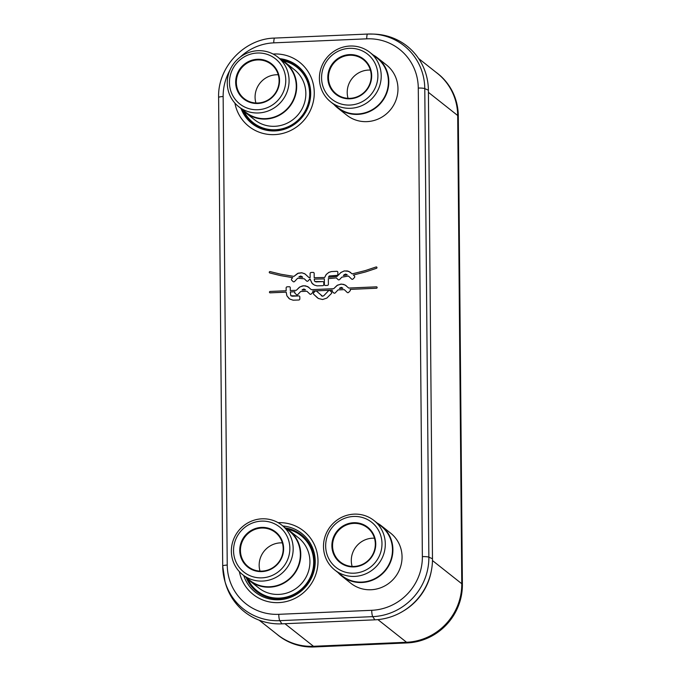 <?xml version="1.0" encoding="UTF-8"?>
<svg xmlns="http://www.w3.org/2000/svg" width="681" height="681" viewBox="0 0 681 681"><rect width="100%" height="100%" fill="white"/><g stroke="black" fill="none" stroke-linecap="round" stroke-linejoin="round"><path stroke-width="1.02" d="M431.209 571.504A56.915 54.948 128.3 0 1 403.646 610.857M259.223 620.212L277.686 634.82A56.915 54.948 128.3 0 0 313.49 646.295L406.557 642.268L377.912 619.616M418.594 58.498L437.287 73.284A56.915 54.948 128.3 0 1 457.692 115.515L461.778 583.745A56.915 54.948 128.3 0 1 406.557 642.268M224.798 580.893L225.377 582.953A59.4 57.349 -51.7 0 0 281.9 623.847L374.848 619.829A59.4 57.349 -51.7 0 0 432.478 558.752L428.392 90.19A59.4 57.349 -51.7 0 0 374.541 34.135L372.405 34.05M309.446 279.474A1.064 1.021 -51.7 0 0 309.702 279.031L310.204 279.048L311.787 282.973L314.299 285.05L317.048 285.858L322.768 285.688A1.064 1.021 -51.7 0 0 323.798 284.598L323.781 282.624A1.064 1.021 -51.7 0 0 322.734 281.619L315.907 281.891L314.486 280.981L314.213 279.116L324.36 278.887L324.352 284.479A1.064 1.021 -51.7 0 0 325.399 285.484L327.365 285.399A1.064 1.021 -51.7 0 0 328.395 284.309L328.344 278.648L336.448 277.882A1.064 1.021 -51.7 0 0 336.703 278.282L338.099 279.619A1.064 1.021 -51.7 0 0 339.572 279.559L341.828 277.167L348.459 276.052L351.6 279.048A1.064 1.021 -51.7 0 0 353.064 278.989L354.452 277.525A1.064 1.021 -51.7 0 0 354.435 276.043L353.396 275.047L365.535 271.949L376.482 268.305A0.707 0.681 -51.7 0 0 376.704 267.088A0.707 0.681 -51.7 0 0 376.057 266.986L365.186 270.612L352.188 273.89L348.732 271.336L344.399 270.919L341.045 272.383L337.069 276.401L328.387 277.244L329.306 275.967L336.831 275.388A1.064 1.021 -51.7 0 0 337.861 274.298L337.844 272.306A1.064 1.021 -51.7 0 0 336.797 271.302L331.434 271.566L328.983 272.315L326.327 274.375L324.641 277.482L314.205 277.72L314.162 273.413A1.064 1.021 -51.7 0 0 313.115 272.409L311.14 272.494A1.064 1.021 -51.7 0 0 310.11 273.583L310.144 277.644L309.038 277.61L305.003 273.941L301.989 272.817L297.64 273.404L293.92 276.392L280.972 274.256L270.17 271.608A0.707 0.681 -51.7 0 0 269.531 272.834A0.707 0.681 -51.7 0 0 269.77 272.953L280.649 275.626L292.719 277.661L291.689 278.75A1.064 1.021 -51.7 0 0 291.706 280.231L293.102 281.568A1.064 1.021 -51.7 0 0 294.567 281.508L297.665 278.231L304.271 278.776L306.595 280.998A1.064 1.021 -51.7 0 0 308.067 280.938L309.446 279.474M332.311 290.157L332.311 290.149A1.064 1.021 -51.7 0 0 332.362 291.596L333.767 292.949A1.064 1.021 -51.7 0 0 335.231 292.881L338.04 289.902L344.28 289.638L347.199 292.421A1.064 1.021 -51.7 0 0 348.663 292.353L350.102 290.838A1.064 1.021 -51.7 0 0 350.111 289.382L376.448 288.242A0.707 0.681 -51.7 0 0 376.882 286.99A0.707 0.681 -51.7 0 0 376.431 286.846L348.715 288.046L345.071 284.964L341.521 284.088L337.58 285.118L333.681 288.693L311.336 289.663L307.684 286.582L303.777 285.714L299.887 286.922L296.295 290.319L290.293 290.574L290.268 287.731A1.064 1.021 -51.7 0 0 289.221 286.727L287.169 286.82A1.064 1.021 -51.7 0 0 286.139 287.91L286.165 290.753L270.136 291.451A0.707 0.681 -51.7 0 0 269.71 292.702A0.707 0.681 -51.7 0 0 270.153 292.839L286.173 292.149L286.905 295.843L289.655 299.002L293.094 300.185L298.797 300.006A1.064 1.021 -51.7 0 0 299.819 298.916L299.802 296.925A1.064 1.021 -51.7 0 0 298.755 295.929L292.149 296.209L290.787 295.682L290.302 291.97L294.924 291.766A1.064 1.021 -51.7 0 0 294.967 293.213L296.38 294.558A1.064 1.021 -51.7 0 0 297.852 294.498L300.661 291.519L306.893 291.255L309.812 294.039A1.064 1.021 -51.7 0 0 311.277 293.971L312.715 292.455A1.064 1.021 -51.7 0 0 312.732 291L332.311 290.149A1.064 1.021 -51.7 0 0 332.354 291.596L333.767 292.941A1.064 1.021 -51.7 0 0 333.835 293.009M329.987 290.668A1.064 1.021 -51.7 0 0 328.523 290.736L323.884 295.639L322.564 296.252L316.563 291.196A1.064 1.021 -51.7 0 0 315.09 291.255L313.652 292.779A1.064 1.021 -51.7 0 0 313.669 294.26L318.376 298.482L322.598 299.512L326.786 298.116L331.417 293.494A1.064 1.021 -51.7 0 0 331.4 292.021L329.987 290.668M299.138 276.673L300.772 276.009L302.687 277.269L299.138 276.673M344.135 274.724L345.633 274.06L347.225 274.869L343.377 275.524L344.135 274.724M339.793 288.046L341.317 287.365L342.883 288.301L339.419 288.446L339.793 288.046M302.407 289.663L303.93 288.982L305.497 289.919L302.032 290.063L302.407 289.663M243.704 575.513A37.455 36.17 -51.7 0 0 278.878 599.765A37.455 36.17 128.3 0 0 315.167 563.587A37.455 36.17 128.3 0 0 282.87 525.987M304.271 278.776L306.603 281.006A1.064 1.021 -51.7 0 0 306.671 281.066M301.938 276.546L302.696 277.269L298.874 276.946M292.719 277.661L291.698 278.759A1.064 1.021 -51.7 0 0 291.706 280.231L293.102 281.576A1.064 1.021 -51.7 0 0 293.17 281.636M298.329 273.141L293.92 276.401L280.981 274.264L270.178 271.608A0.707 0.681 128.3 0 0 269.531 272.843M304.381 273.583L301.632 272.775L298.338 273.149M305.59 274.358L304.39 273.583M309.038 277.61L310.153 277.644L310.119 273.583A1.064 1.021 -51.7 0 1 311.149 272.494L313.124 272.409A1.064 1.021 -51.7 0 1 313.788 272.621M314.205 277.72L324.641 277.482L326.088 274.664L328.659 272.485L331.434 271.574L336.806 271.31A1.064 1.021 -51.7 0 1 337.47 271.523M314.928 281.5L322.743 281.619A1.064 1.021 -51.7 0 1 323.407 281.832M312.256 283.517L313.081 284.275M310.298 279.712L312.264 283.526M310.204 279.048L310.306 279.712M348.459 276.052L351.6 279.057A1.064 1.021 -51.7 0 0 351.668 279.116M336.448 277.882L336.448 277.882A1.064 1.021 -51.7 0 0 336.703 278.282L338.099 279.627A1.064 1.021 -51.7 0 0 338.168 279.687M324.36 278.887L324.36 284.488A1.064 1.021 -51.7 0 0 324.735 285.271M328.387 277.252L337.069 276.409L340.755 272.613L344.041 270.995L347.353 270.936L350.587 272.409M352.188 273.898L365.195 270.612L376.057 266.995A0.707 0.681 128.3 0 1 376.704 267.097M343.377 275.524L347.225 274.877L346.825 274.503M329.919 290.608A1.064 1.021 -51.7 0 0 328.523 290.736L323.679 295.801L322.445 296.252L321.313 295.724M316.495 291.136A1.064 1.021 -51.7 0 0 315.099 291.264L313.66 292.779A1.064 1.021 -51.7 0 0 313.669 294.26L317.508 297.886M311.336 289.663L333.681 288.701L336.967 285.501L340.798 284.122L343.633 284.386L346.254 285.731M348.723 288.046L376.44 286.854A0.707 0.681 128.3 0 1 376.882 286.99M344.28 289.638L347.199 292.421A1.064 1.021 -51.7 0 0 347.267 292.481M306.893 291.255L309.812 294.039A1.064 1.021 -51.7 0 0 309.881 294.098M294.933 291.774L294.924 291.766A1.064 1.021 -51.7 0 0 294.975 293.213L296.388 294.567A1.064 1.021 -51.7 0 0 296.456 294.626M299.427 296.141A1.064 1.021 -51.7 0 0 298.763 295.929L290.872 295.758M286.182 292.149L286.914 295.843L289.084 298.584M269.71 292.702A0.707 0.681 128.3 0 1 270.144 291.451L286.165 290.753L286.139 287.91A1.064 1.021 -51.7 0 1 287.169 286.82L289.221 286.735A1.064 1.021 -51.7 0 1 289.885 286.948M290.293 290.574L296.295 290.319M308.868 287.348L305.565 285.841L302.355 285.909L299.291 287.331L296.303 290.319M339.419 288.455L342.883 288.301L342.449 287.893M302.032 290.072L305.505 289.919L305.062 289.51M276.477 633.858A56.915 54.948 -51.7 0 0 314.213 646.95L407.17 642.924A56.915 54.948 -51.7 0 0 462.39 584.4L458.304 115.915A56.915 54.948 -51.7 0 0 435.874 72.169M386.502 64.984A31.998 30.9 128.3 0 1 397.968 88.726A31.998 30.9 -51.7 0 1 380.177 118.077A31.998 30.9 -51.7 0 1 346.791 115.174L337.64 107.938A31.998 30.9 -51.7 0 0 371.026 110.841A31.998 30.9 -51.7 0 0 388.817 81.482A31.998 30.9 128.3 0 0 377.342 57.74L386.502 64.984M373.128 54.957A31.998 30.9 128.3 0 1 377.342 57.74M333.954 104.474A31.998 30.9 -51.7 0 0 337.64 107.938M369.894 52.394L377.078 58.081A31.573 30.483 128.3 0 1 388.4 81.499A31.573 30.483 -51.7 0 1 370.839 110.467A31.573 30.483 -51.7 0 1 337.904 107.598L330.728 101.92A31.573 30.483 -51.7 0 0 363.663 104.78A31.573 30.483 -51.7 0 0 381.215 75.821A31.573 30.483 -51.7 0 0 369.894 52.394A31.573 30.483 -51.7 0 0 336.959 49.534A31.573 30.483 -51.7 0 0 319.406 78.494A31.573 30.483 -51.7 0 0 330.728 101.92M321.577 77.923A28.764 27.768 -51.7 0 0 349.983 105.061A28.764 27.768 -51.7 0 0 377.895 75.489A28.764 27.768 -51.7 0 0 349.489 48.342A28.764 27.768 -51.7 0 0 321.577 77.923M371.673 75.753A22.413 21.639 -51.7 0 0 349.54 54.608A22.413 21.639 -51.7 0 0 327.799 77.651A22.413 21.639 -51.7 0 0 349.932 98.796A22.413 21.639 -51.7 0 0 371.673 75.753M371.23 75.872A21.843 21.085 -51.7 0 0 363.399 59.664A21.843 21.085 -51.7 0 0 340.619 57.689A21.843 21.085 -51.7 0 0 328.472 77.719A21.843 21.085 -51.7 0 0 336.303 93.927A21.843 21.085 -51.7 0 0 359.091 95.91A21.843 21.085 -51.7 0 0 371.23 75.872M348.051 98.319A21.843 21.085 -51.7 0 1 347.208 92.539A21.843 21.085 128.3 0 1 370.387 70.083M390.579 533.095A31.998 30.9 128.3 0 1 402.054 556.837A31.998 30.9 -51.7 0 1 384.263 586.196A31.998 30.9 -51.7 0 1 350.877 583.294L341.726 576.049A31.998 30.9 -51.7 0 0 375.112 578.952A31.998 30.9 -51.7 0 0 392.903 549.601A31.998 30.9 128.3 0 0 381.428 525.86L390.579 533.095M377.214 523.068A31.998 30.9 128.3 0 1 381.428 525.86M338.04 572.593A31.998 30.9 -51.7 0 0 341.726 576.049M373.98 520.514L381.164 526.192A31.573 30.483 128.3 0 1 392.486 549.618A31.573 30.483 -51.7 0 1 374.925 578.578A31.573 30.483 -51.7 0 1 341.99 575.717L334.805 570.031A31.573 30.483 -51.7 0 0 367.74 572.9A31.573 30.483 -51.7 0 0 385.301 543.932A31.573 30.483 -51.7 0 0 373.98 520.514A31.573 30.483 -51.7 0 0 341.045 517.645A31.573 30.483 -51.7 0 0 323.492 546.613A31.573 30.483 -51.7 0 0 334.805 570.031M325.663 546.034A28.764 27.768 -51.7 0 0 354.069 573.181A28.764 27.768 -51.7 0 0 381.981 543.6A28.764 27.768 -51.7 0 0 353.575 516.462A28.764 27.768 -51.7 0 0 325.663 546.034M375.759 543.872A22.413 21.639 -51.7 0 0 353.626 522.727A22.413 21.639 -51.7 0 0 331.885 545.77A22.413 21.639 -51.7 0 0 354.018 566.915A22.413 21.639 -51.7 0 0 375.759 543.872M375.316 543.983A21.843 21.085 -51.7 0 0 367.485 527.784A21.843 21.085 -51.7 0 0 344.705 525.8A21.843 21.085 -51.7 0 0 332.558 545.839A21.843 21.085 -51.7 0 0 340.389 562.038A21.843 21.085 -51.7 0 0 363.169 564.021A21.843 21.085 -51.7 0 0 375.316 543.983M352.137 566.439A21.843 21.085 -51.7 0 1 351.294 560.65A21.843 21.085 128.3 0 1 374.473 538.203M294.371 69.658A31.998 30.9 128.3 0 1 305.846 93.399A31.998 30.9 -51.7 0 1 288.046 122.75A31.998 30.9 -51.7 0 1 254.668 119.847L245.509 112.612A31.998 30.9 -51.7 0 0 278.895 115.515A31.998 30.9 -51.7 0 0 296.686 86.155A31.998 30.9 128.3 0 0 285.22 62.414L294.371 69.658M280.998 59.63A31.998 30.9 128.3 0 1 285.22 62.414M241.832 109.147A31.998 30.9 -51.7 0 0 245.509 112.612M277.771 57.068L284.956 62.754A31.573 30.483 128.3 0 1 296.269 86.181A31.573 30.483 -51.7 0 1 278.716 115.14A31.573 30.483 -51.7 0 1 245.781 112.28L238.597 106.594A31.573 30.483 -51.7 0 0 271.532 109.462A31.573 30.483 -51.7 0 0 289.084 80.494A31.573 30.483 -51.7 0 0 277.771 57.068A31.573 30.483 -51.7 0 0 244.837 54.208A31.573 30.483 -51.7 0 0 227.275 83.167A31.573 30.483 -51.7 0 0 238.597 106.594M229.454 82.597A28.764 27.768 -51.7 0 0 257.861 109.735A28.764 27.768 -51.7 0 0 285.765 80.162A28.764 27.768 -51.7 0 0 257.358 53.016A28.764 27.768 -51.7 0 0 229.454 82.597M279.542 80.426A22.413 21.639 -51.7 0 0 257.418 59.281A22.413 21.639 -51.7 0 0 235.669 82.324A22.413 21.639 -51.7 0 0 257.801 103.478A22.413 21.639 -51.7 0 0 279.542 80.426M279.108 80.545A21.843 21.085 -51.7 0 0 271.276 64.346A21.843 21.085 -51.7 0 0 248.488 62.363A21.843 21.085 -51.7 0 0 236.35 82.392A21.843 21.085 -51.7 0 0 244.173 98.6A21.843 21.085 -51.7 0 0 266.961 100.584A21.843 21.085 -51.7 0 0 279.108 80.545M255.92 102.993A21.843 21.085 -51.7 0 1 255.077 97.213A21.843 21.085 128.3 0 1 278.257 74.765M298.457 537.769A31.998 30.9 128.3 0 1 309.932 561.51A31.998 30.9 -51.7 0 1 292.132 590.87A31.998 30.9 -51.7 0 1 258.754 587.967L249.595 580.723A31.998 30.9 -51.7 0 0 282.981 583.626A31.998 30.9 -51.7 0 0 300.772 554.274A31.998 30.9 128.3 0 0 289.306 530.533L298.457 537.769M285.084 527.741A31.998 30.9 128.3 0 1 289.306 530.533M245.909 577.267A31.998 30.9 -51.7 0 0 249.595 580.723M281.857 525.187L289.033 530.865A31.573 30.483 128.3 0 1 300.355 554.291A31.573 30.483 -51.7 0 1 282.802 583.251A31.573 30.483 -51.7 0 1 249.867 580.391L242.683 574.704A31.573 30.483 -51.7 0 0 275.618 577.573A31.573 30.483 -51.7 0 0 293.17 548.605A31.573 30.483 -51.7 0 0 281.857 525.187A31.573 30.483 -51.7 0 0 248.923 522.318A31.573 30.483 -51.7 0 0 231.361 551.287A31.573 30.483 -51.7 0 0 242.683 574.704M233.54 550.708A28.764 27.768 -51.7 0 0 261.938 577.854A28.764 27.768 -51.7 0 0 289.851 548.273A28.764 27.768 -51.7 0 0 261.444 521.135A28.764 27.768 -51.7 0 0 233.54 550.708M283.628 548.545A22.413 21.639 -51.7 0 0 261.504 527.4A22.413 21.639 -51.7 0 0 239.755 550.444A22.413 21.639 -51.7 0 0 261.887 571.589A22.413 21.639 -51.7 0 0 283.628 548.545M283.194 548.656A21.843 21.085 -51.7 0 0 275.362 532.457A21.843 21.085 -51.7 0 0 252.574 530.473A21.843 21.085 -51.7 0 0 240.436 550.512A21.843 21.085 -51.7 0 0 248.259 566.711A21.843 21.085 -51.7 0 0 271.047 568.695A21.843 21.085 -51.7 0 0 283.194 548.656M260.006 571.112A21.843 21.085 -51.7 0 1 259.163 565.324A21.843 21.085 128.3 0 1 282.343 542.876M313.49 646.295L284.947 623.719M461.778 583.745L432.469 560.557M457.692 115.515L428.409 92.344M367.629 34.059L274.724 38.076A5.695 1.141 -92.5 0 0 274.707 38.076A5.695 1.141 -92.5 0 0 273.788 42.852A52.19 50.394 -51.7 0 0 239.993 57.281M229.897 70.262A52.19 50.394 -51.7 0 0 223.147 96.523L227.233 565.077A5.695 0.953 179.5 0 0 222.704 566.047A5.695 0.953 179.5 0 0 222.713 566.098A57.825 55.833 -51.7 0 0 224.79 580.842A57.825 55.833 -51.7 0 0 225.011 581.617A57.825 55.833 -51.7 0 0 279.806 620.663L372.762 616.637A57.825 55.833 -51.7 0 0 428.868 557.177L424.782 88.624A57.825 55.833 -51.7 0 0 373.162 34.084A57.825 55.833 -51.7 0 0 372.354 34.05A57.825 55.833 -51.7 0 0 367.68 34.059A5.695 1.141 -92.5 0 0 367.655 34.059L274.707 38.076C244.428 38.613 217.571 67.036 218.61 97.494A5.695 0.953 179.5 0 0 218.618 97.545L222.704 565.996M227.233 565.077A52.19 50.394 -51.7 0 0 278.776 614.322L371.724 610.304A52.19 50.394 -51.7 0 0 422.365 556.632L418.279 88.079A5.695 0.953 -0.5 0 1 424.782 88.624L428.392 90.19M422.365 556.632A5.695 0.953 -0.5 0 1 428.868 557.177L432.478 558.752M371.724 610.304A5.695 1.141 87.5 0 0 372.762 616.637L374.848 619.829M278.776 614.322A5.695 1.141 87.5 0 0 279.806 620.663L281.9 623.847M223.147 96.523A5.695 0.953 179.5 0 0 218.61 97.494L222.704 566.047L225.011 581.617M418.279 88.079A52.19 50.394 -51.7 0 0 366.736 38.826L273.788 42.852M366.736 38.826A5.695 1.141 -92.5 0 1 367.655 34.059L373.162 34.084M273.09 54.046A40.886 39.472 -51.7 0 1 273.881 54.003A40.886 39.472 128.3 0 1 314.256 92.582A40.886 39.472 128.3 0 1 274.588 134.617A40.886 39.472 -51.7 0 1 234.902 103.112M239.371 571.657A40.537 39.14 -51.7 0 0 278.674 602.617A40.537 39.14 128.3 0 0 318.001 560.999A40.537 39.14 128.3 0 0 278.12 522.668M279.78 58.66A36.731 35.463 128.3 0 1 310.613 95.859A36.731 35.463 128.3 0 1 275.047 130.922A36.731 35.463 -51.7 0 1 241.048 108.534M242.3 109.667A36.119 34.876 -51.7 0 0 275.269 130.497A36.119 34.876 128.3 0 0 310.204 96.523A36.119 34.876 128.3 0 0 280.921 59.562M282.981 60.813A35.293 34.076 128.3 0 1 309.395 97.647A35.293 34.076 128.3 0 1 275.362 129.756A35.293 34.076 -51.7 0 1 244.053 111.378M287.552 529.248A35.293 34.076 128.3 0 1 313.447 566.234A35.293 34.076 128.3 0 1 279.448 598.088A35.293 34.076 -51.7 0 1 247.944 579.318M285.492 527.971A36.119 34.876 128.3 0 1 314.273 565.111A36.119 34.876 128.3 0 1 279.355 598.829A36.119 34.876 -51.7 0 1 246.224 577.607M457.692 115.651L458.304 115.915M461.778 584.136L462.39 584.4M406.727 642.26L407.17 642.924M313.779 646.286L314.213 646.95"/></g></svg>
